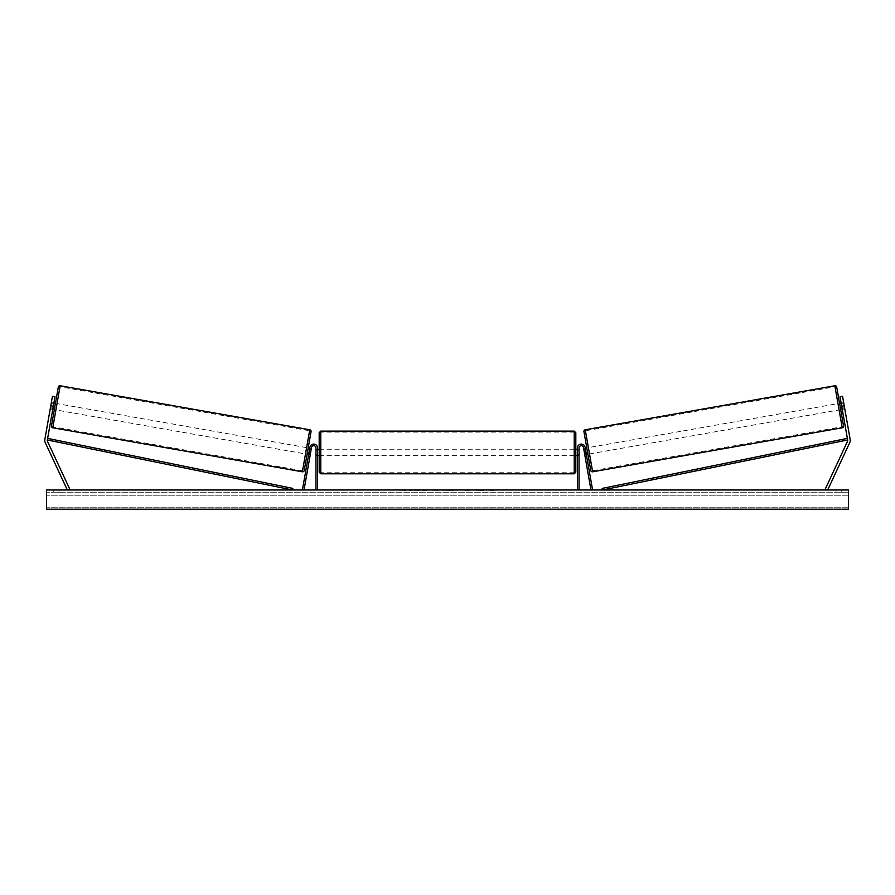 <?xml version="1.0" encoding="UTF-8"?>
<svg xmlns="http://www.w3.org/2000/svg" width="895" height="895" viewBox="0 0 895 895"><rect width="100%" height="100%" fill="white"/><g stroke="black" fill="none" stroke-linecap="round" stroke-linejoin="round"><path stroke-width="0.67" stroke-dasharray="4.47 3.36" d="M310.241 454.783L308.663 454.503L308.887 453.239L308.663 454.503L310.241 454.783L310.397 453.877L310.241 454.783M310.464 453.519L308.887 453.239L309.927 447.287L302.454 489.71L304.031 489.99L311.505 447.567A2.249 2.249 0 0 1 315.969 447.959A2.249 2.249 0 0 0 311.505 447.567A2.249 2.249 0 0 1 315.969 447.959L315.969 489.99L317.568 489.99L317.568 447.959A3.848 3.848 0 0 0 314.055 444.121A3.848 3.848 0 0 0 309.927 447.287L308.887 453.239L310.464 453.519M317.568 447.959A3.848 3.848 0 0 0 314.055 444.121A3.848 3.848 0 0 0 309.927 447.287A3.848 3.848 0 0 1 314.055 444.121A3.848 3.848 0 0 1 317.568 447.959L317.568 454.38L317.568 447.959M315.969 454.38L315.969 455.656L315.969 454.38L317.568 454.38L317.568 455.656L317.568 454.38L315.969 454.38M317.568 489.99L315.969 489.99M52.749 409.373L52.973 408.109L50.444 407.661L50.221 408.925L52.447 396.295L50.444 407.661L52.973 408.109L52.749 409.373L50.221 408.925L52.749 409.373M53.308 406.218L47.357 439.96A2.562 2.562 0 0 0 47.558 441.492L69.665 488.905L67.338 489.99L45.231 442.577A5.135 5.135 0 0 1 44.828 439.523L50.78 405.771L53.308 406.218L54.975 396.742L52.973 408.109L54.975 396.742L52.447 396.295L50.78 405.771M54.975 396.742L52.447 396.295L54.975 396.742M842.027 408.109L842.251 409.373L844.779 408.925L844.556 407.661L844.779 408.925L844.623 408.031L844.779 408.925L842.251 409.373L842.027 408.109L844.556 407.661L842.553 396.295L850.172 439.523A5.135 5.135 0 0 1 849.769 442.577L827.662 489.99L825.335 488.905L847.442 441.492A2.562 2.562 0 0 0 847.643 439.96L602.458 489.99L602.145 488.413L847.319 438.393L847.643 439.96L840.025 396.742L842.027 408.109L840.025 396.742L842.553 396.295L844.556 407.661L842.027 408.109M840.025 396.742L842.553 396.295L840.025 396.742M844.22 405.771L841.692 406.218M584.759 454.783L584.603 453.877L584.759 454.783L586.337 454.503L584.759 454.783L584.536 453.519L586.113 453.239L586.337 454.503L585.073 447.287L586.113 453.239L584.536 453.519L590.968 489.99L592.546 489.71L585.073 447.287A3.848 3.848 0 0 0 580.944 444.121A3.848 3.848 0 0 0 577.432 447.959A3.848 3.848 0 0 1 580.944 444.121A3.848 3.848 0 0 1 585.073 447.287A3.848 3.848 0 0 0 580.944 444.121A3.848 3.848 0 0 0 577.432 447.959L577.432 489.99L579.031 489.99L579.031 447.959A2.249 2.249 0 0 1 583.495 447.567L584.536 453.519M583.495 447.567A2.249 2.249 0 0 0 579.031 447.959A2.249 2.249 0 0 1 583.495 447.567M579.031 454.38L579.031 447.959L579.031 455.656L579.031 454.38L577.432 454.38L577.432 455.656L577.432 454.38L579.031 454.38M577.432 489.99L579.031 489.99M319.179 432.721L319.179 472.18M575.821 472.18L575.821 432.721M319.179 452.456L319.179 449.245L319.179 452.456M317.893 450.163L317.893 454.738L315.969 454.738L315.969 455.656L315.969 450.163L317.893 450.163L317.893 454.738L317.893 450.163M317.568 450.163L315.969 450.163L315.969 454.738L317.568 454.738M575.821 452.456L575.821 449.245L575.821 452.456M577.432 450.163L579.031 450.163L579.031 449.245L579.031 450.163L577.107 450.163L577.107 454.738L579.031 454.738L579.031 455.656L579.031 450.163L579.031 454.738L577.432 454.738M577.107 450.163L577.107 454.738L577.107 450.163M574.221 431.121L574.221 473.791M320.779 473.791L320.779 431.121M58.309 387.065L51.462 425.93M54.326 409.653L55.445 403.332L54.326 409.653M53.7 403.958L51.172 403.511L50.221 408.925L50.377 408.031L52.906 408.478M51.339 402.616L53.868 403.052M50.377 408.031L51.172 403.511L54.024 404.014L53.219 408.534L50.377 408.031M53.219 408.534L54.024 404.014L53.219 408.534M304.21 470.49L311.057 431.636M307.075 454.224L308.193 447.903L307.075 454.224M309.614 449.089L311.192 449.368L309.301 449.033L308.506 453.541L310.397 453.877L308.82 453.597M311.348 448.462L311.192 449.368L311.348 448.462L309.771 448.182M308.506 453.541L309.301 449.033L308.506 453.541M310.397 453.877L311.192 449.368L310.397 453.877M305.497 453.944L306.616 447.623L305.497 453.944L55.904 409.932L57.023 403.611L55.904 409.932M306.616 447.623L57.023 403.611M59.987 386.774L52.939 426.77L59.987 386.774L309.581 430.786L302.532 470.781L309.581 430.786M302.532 470.781L52.939 426.77M420.102 490.303L409.283 490.303L420.102 490.303M420.102 489.99L409.283 489.99L420.102 489.99M848.516 489.99L46.484 489.99L46.484 509.233L46.484 507.756L46.484 509.233L848.516 509.233L46.484 509.233L848.516 509.233L848.516 489.99M443.573 489.99L432.744 490.303L443.573 489.99M478.78 489.99L483.636 489.99M483.636 490.303L476.308 489.99M58.992 489.99L53.219 489.99L58.992 489.99L58.992 492.228L53.219 492.228L58.992 492.228L58.992 489.99M836.008 489.99L841.781 489.99L836.008 489.99L836.008 492.228L841.781 492.228L836.008 492.228L836.008 489.99M401.62 489.99L405.469 489.99L401.62 489.99M495.304 489.99L492.418 489.99M452.467 489.99L447.5 489.99M841.781 492.228L841.781 489.99L841.781 492.228M848.516 492.228L46.484 492.228L46.484 507.756L46.484 492.228L848.516 492.228L848.516 507.756L848.516 492.228M53.219 492.228L53.219 489.99L53.219 492.228M426.736 490.303L414.9 490.303L426.736 489.99M418.468 490.303L422.731 489.99L418.468 490.303M399.696 489.99L405.469 489.99M399.696 490.303L402.582 489.99M402.582 490.303L405.469 490.303M492.418 490.303L489.531 489.99M489.531 490.303L495.304 490.303M476.308 490.303L483.803 489.99M483.803 490.303L478.78 490.303M440.016 490.303L437.968 489.99L440.016 490.303M436.29 490.303L437.979 490.303L436.29 490.303M469.293 490.303L466.608 489.99M466.608 490.303L460.746 489.99L466.709 489.99M466.709 490.303L469.383 490.303M447.5 490.303L446.594 489.99M446.594 490.303L442.924 489.99M442.924 490.303L448.35 489.99M448.35 490.303L451.762 489.99M451.762 490.303L457.188 489.99M457.188 490.303L453.396 489.99M453.396 490.303L452.467 490.303M448.596 490.303L451.449 490.303L448.596 489.99M836.691 387.065L843.537 425.93M590.789 470.49L583.943 431.636M840.673 409.653L839.555 403.332L840.673 409.653M843.661 402.616L843.828 403.511L840.976 404.014L841.781 408.534L844.623 408.031L843.661 402.616L841.132 403.052M841.781 408.534L840.976 404.014L841.781 408.534M841.3 403.958L843.828 403.511L844.623 408.031L842.094 408.478M587.925 454.224L586.807 447.903L587.925 454.224M585.386 449.089L583.808 449.368L583.652 448.462L583.808 449.368L585.699 449.033L586.493 453.541L585.699 449.033L586.493 453.541L584.603 453.877L586.18 453.597M585.229 448.182L583.652 448.462M584.603 453.877L583.808 449.368L584.603 453.877M588.384 447.623L589.503 453.944L588.384 447.623L837.977 403.611L839.096 409.932L837.977 403.611M589.503 453.944L839.096 409.932M835.013 386.774L842.061 426.77L835.013 386.774L585.419 430.786L592.468 470.781L842.061 426.77M592.468 470.781L585.419 430.786M47.357 439.96L292.542 489.99L292.855 488.413L47.681 438.393L47.357 439.96M52.76 427.788L60.166 385.767M309.759 429.779L302.353 471.788M848.516 507.756L46.484 507.756L848.516 507.756M848.516 495.203L46.484 495.203L848.516 495.203M842.24 427.788L834.834 385.767M585.24 429.779L592.647 471.788M315.969 455.656L317.568 455.656L315.969 455.656M579.031 455.656L577.432 455.656L579.031 455.656M317.568 449.245L315.969 449.245M577.432 449.245L579.031 449.245M574.221 449.245L320.779 449.245M574.221 472.761L320.779 472.761M574.221 432.14L320.779 432.14M574.221 455.656L320.779 455.656"/><path stroke-width="1.34" d="M310.464 453.519L310.241 454.783L310.464 453.519M317.568 489.99L317.568 447.959A3.848 3.848 0 0 0 314.055 444.121A3.848 3.848 0 0 0 309.927 447.287L302.454 489.71L304.031 489.99L311.505 447.567A2.249 2.249 0 0 1 315.969 447.959L315.969 489.99M54.975 396.742L47.357 439.96A2.562 2.562 0 0 0 47.558 441.492L69.665 488.905L67.338 489.99L45.231 442.577A5.135 5.135 0 0 1 44.828 439.523L52.447 396.295L54.975 396.742M53.308 406.218L50.78 405.771M841.692 406.218L847.643 439.96A2.562 2.562 0 0 1 847.442 441.492L825.335 488.905L827.662 489.99L849.769 442.577A5.135 5.135 0 0 0 850.172 439.523L842.553 396.295L840.025 396.742L841.692 406.218L844.22 405.771M577.432 489.99L577.432 447.959A3.848 3.848 0 0 1 580.944 444.121A3.848 3.848 0 0 1 585.073 447.287L592.546 489.71L590.968 489.99L583.495 447.567A2.249 2.249 0 0 0 579.031 447.959L579.031 489.99M584.536 453.519L584.759 454.783M320.779 473.791L319.179 472.18L319.179 432.721L320.779 431.121L320.779 473.791L574.221 473.791L574.221 431.121L575.821 432.721L575.821 472.18L574.221 473.791M317.568 454.738L317.568 450.163M577.432 454.738L577.432 450.163M60.166 385.767L52.76 427.788A1.6 1.6 0 0 1 51.462 425.93L58.309 387.065A1.6 1.6 0 0 1 60.166 385.767L309.759 429.779A1.6 1.6 0 0 1 311.057 431.636L304.21 470.49A1.6 1.6 0 0 1 302.353 471.788L309.759 429.779M52.76 427.788L302.353 471.788M52.749 409.373L54.326 409.653M53.868 403.052L55.445 403.332M52.906 408.478L53.7 403.958M307.075 454.224L308.663 454.503M308.82 453.597L309.614 449.089M308.193 447.903L309.771 448.182M848.516 489.99L46.484 489.99L46.484 509.233L848.516 509.233L848.516 489.99M834.834 385.767A1.6 1.6 0 0 1 836.691 387.065L843.537 425.93A1.6 1.6 0 0 1 842.24 427.788L592.647 471.788L585.24 429.779L834.834 385.767L842.24 427.788M592.647 471.788A1.6 1.6 0 0 1 590.789 470.49L583.943 431.636A1.6 1.6 0 0 1 585.24 429.779M842.251 409.373L840.673 409.653M841.132 403.052L839.555 403.332M842.094 408.478L841.3 403.958M587.925 454.224L586.337 454.503M586.807 447.903L585.229 448.182M586.18 453.597L585.386 449.089M47.357 439.96L292.542 489.99L292.855 488.413L47.681 438.393L47.357 439.96M847.643 439.96L602.458 489.99L602.145 488.413L847.319 438.393L847.643 439.96M320.779 431.121L574.221 431.121M319.179 449.245L317.568 449.245M317.568 455.656L319.179 455.656M575.821 449.245L577.432 449.245M575.821 455.656L577.432 455.656"/></g></svg>
